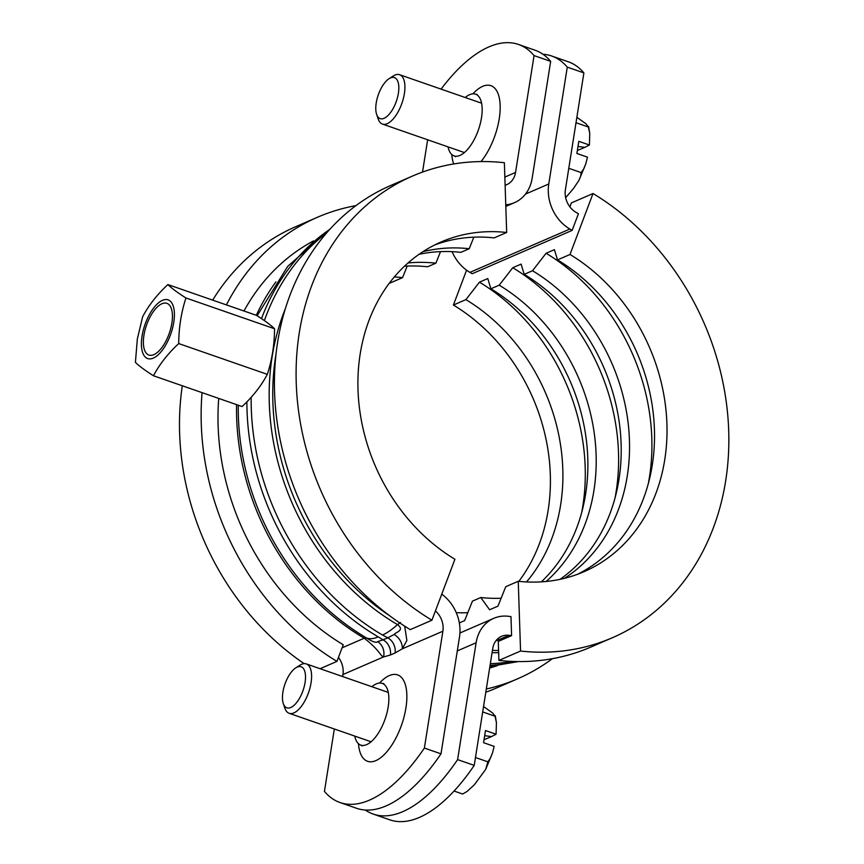 <?xml version="1.0" encoding="UTF-8"?>
<svg xmlns="http://www.w3.org/2000/svg" width="864" height="864" viewBox="0 0 864 864"><rect width="100%" height="100%" fill="white"/><g stroke="black" fill="none" stroke-linecap="round" stroke-linejoin="round"><path stroke-width="1.3" d="M495.742 641.023L508.928 635.31A231.941 192.823 66.6 0 0 511.596 635.623L510.97 616.594A212.339 176.526 -113.4 0 1 508.529 616.302A39.204 32.594 -113.4 0 0 493.744 618.332L459.929 632.999M572.141 230.386L472.198 273.726A212.339 176.526 66.6 0 0 469.919 272.376L569.862 229.036A212.339 176.526 -113.4 0 1 572.141 230.386L578.416 213.764A231.941 192.823 66.6 0 0 575.932 212.285A19.602 16.297 66.6 0 1 565.391 189.767L583.891 72.911L567.281 67.133L548.77 183.989L525.474 194.098M365.353 810.043A163.339 72.112 -70.8 0 0 373.259 814.082A163.339 72.112 -70.8 0 0 457.607 759.618L474.217 765.385L492.728 648.529A19.602 16.297 66.6 0 1 501.541 636.325A19.602 16.297 66.6 0 1 508.928 635.31M474.217 765.385A163.339 72.112 109.2 0 1 389.869 819.85L373.259 814.082M567.281 67.133A163.339 72.112 -70.8 0 0 551.686 56.009A163.339 72.112 -70.8 0 0 542.981 54.27M452.077 251.651A39.204 32.594 66.6 0 0 469.919 272.376M551.686 56.009L568.296 61.776A163.339 72.112 109.2 0 1 583.891 72.911M457.294 650.916L476.118 642.762L457.607 759.618M476.118 642.762A39.204 32.594 -113.4 0 1 493.744 618.332M569.862 229.036A39.204 32.594 -113.4 0 1 548.77 183.989M448.081 146.891A32.67 14.418 -70.8 0 0 454.108 155.898A32.67 14.418 -70.8 0 0 481.486 117.817A32.67 14.418 -70.8 0 0 475.556 94.187A32.67 14.418 -70.8 0 0 465.242 97.513M534.06 55.588A163.339 72.112 -70.8 0 0 518.465 44.453L535.075 50.231A163.339 72.112 109.2 0 1 550.67 61.366L534.06 55.588L515.549 172.444L504.846 177.088M518.465 44.453A163.339 72.112 -70.8 0 0 441.083 89.122M422.528 172.076L427.637 139.784M354.758 736.096A32.67 14.418 -70.8 0 0 360.785 745.114A32.67 14.418 -70.8 0 0 388.163 707.033A32.67 14.418 -70.8 0 0 382.234 683.392A32.67 14.418 -70.8 0 0 371.92 686.729M340.027 802.537A163.339 72.112 -70.8 0 0 424.375 748.062L440.996 753.84A163.339 72.112 109.2 0 1 356.638 808.304L340.027 802.537A163.339 72.112 -70.8 0 1 324.432 791.402L334.325 729M342.63 676.544L342.943 674.546L383.53 656.942A13.068 11.459 83.2 0 0 377.644 641.65C376.358 643.129 372.676 641.909 366.584 637.988L364.262 638.204C380.732 651.262 379.393 655.031 383.53 656.942L390.398 655.02A13.068 10.865 66.6 0 0 383.087 639.846L377.644 641.65M400.486 622.501L397.483 624.586C405.173 630.407 395.636 632.178 394.157 634.489A13.068 9.936 -125.6 0 1 402.3 648.81L442.886 631.206L424.375 748.062M394.157 634.489L387.774 637.816A13.068 10.865 -113.4 0 1 395.075 652.99L402.3 648.81L406.879 640.44L404.665 626.141M338.45 657.45A19.602 16.297 -113.4 0 1 342.943 674.546M442.886 631.206A19.602 16.297 66.6 0 0 435.424 610.924M251.165 397.3A238.475 198.256 66.6 0 0 382.482 635.008L387.774 637.816L383.087 639.846L378.216 636.865A238.475 198.256 -113.4 0 1 246.888 401.933M505.116 185.242A19.602 16.297 66.6 0 0 506.736 184.658A19.602 16.297 66.6 0 0 515.549 172.444M440.996 753.84L459.497 636.984A39.204 32.594 -113.4 0 0 441.763 594.14M550.67 61.366L532.159 178.222A39.204 32.594 -113.4 0 1 514.534 202.64A39.204 32.594 -113.4 0 1 505.764 204.811M569.884 206.863L571.363 202.921L593.017 193.525L570.002 254.48L557.518 259.902L554.418 249.664L546.091 253.271L532.526 270.734L524.2 274.352L521.1 264.103L512.773 267.721L499.208 285.185L490.882 288.792L487.782 278.554L479.455 282.161L465.901 299.624L453.406 305.046L466.571 270.173M459.324 622.912L464.638 620.6L472.435 601.139L480.773 597.521L489.618 609.768L497.956 606.161L505.753 586.688L518.249 581.278L520.56 651.035L498.906 660.42L498.28 641.401L511.596 635.623M498.906 660.42A251.543 209.12 66.6 0 0 590.879 647.05L612.533 637.664A251.543 209.12 66.6 0 0 728.59 427.734A251.543 209.12 66.6 0 0 593.017 193.525M520.56 651.035A251.543 209.12 66.6 0 0 612.533 637.664M518.249 581.278A179.669 149.364 66.6 0 0 583.945 571.72A179.669 149.364 66.6 0 0 666.835 421.783A179.669 149.364 66.6 0 0 570.002 254.48M577.616 574.258A179.669 149.364 66.6 0 0 654.124 423.209A179.669 149.364 66.6 0 0 557.518 259.902M648.313 483.646A196.009 162.95 66.6 0 0 546.091 253.271M480.773 597.521A179.669 149.364 66.6 0 0 501.12 598.244M564.527 578.297A179.669 149.364 66.6 0 0 628.474 426.028A179.669 149.364 66.6 0 0 532.526 270.734M560.034 579.334A179.669 149.364 66.6 0 0 619.844 426.946A179.669 149.364 66.6 0 0 524.2 274.352M615.006 498.096A196.009 162.95 66.6 0 0 512.773 267.721M456.257 612.662A179.669 149.364 66.6 0 0 467.802 612.695M546.124 581.472A179.669 149.364 66.6 0 0 499.208 285.185M541.339 581.861A179.669 149.364 66.6 0 0 490.882 288.792M581.688 512.536A196.009 162.95 66.6 0 0 479.455 282.161M526.532 581.936A179.669 149.364 66.6 0 0 465.901 299.624M518.854 581.342A179.669 149.364 66.6 0 0 453.406 305.046M485.806 692.237A251.543 209.12 66.6 0 0 495.925 688.219L517.579 678.823A251.543 209.12 66.6 0 0 552.388 658.692M486.313 689.008A251.543 209.12 66.6 0 0 517.579 678.823M489.64 668.034A231.941 192.823 66.6 0 0 497.502 665.582M506.682 232.481L504.371 162.724A251.543 209.12 -113.4 0 0 412.398 176.094L390.744 185.479A251.543 209.12 -113.4 0 0 274.687 395.41A251.543 209.12 -113.4 0 0 410.26 629.618L431.914 620.222L454.928 559.267A179.669 149.364 -113.4 0 1 358.096 391.975A179.669 149.364 -113.4 0 1 440.986 242.028A179.669 149.364 -113.4 0 1 506.682 232.481L494.186 237.892A179.669 149.364 -113.4 0 0 434.819 244.912M419.094 254.286A179.669 149.364 -113.4 0 1 460.879 252.342L469.206 248.735L473.839 237.179M404.471 266.209A179.669 149.364 -113.4 0 1 427.561 266.782L435.888 263.174L440.521 251.618M389.48 282.971A179.669 149.364 -113.4 0 1 390.085 283.036L402.57 277.625L407.203 266.069M320.08 668.714L336.96 661.392L343.235 644.771A231.941 192.823 -113.4 0 1 218.732 398.434M243.972 311.008A231.941 192.823 -113.4 0 1 313.394 240.97M336.96 661.392A251.543 209.12 -113.4 0 1 202.068 392.645M226.411 304.906A251.543 209.12 -113.4 0 1 317.455 217.264A251.543 209.12 -113.4 0 1 355.946 205.621M304.16 663.649A251.543 209.12 -113.4 0 1 182.304 385.776M212.684 300.132A251.543 209.12 -113.4 0 1 295.801 226.649L317.455 217.264M394.297 276.955A179.669 149.364 -113.4 0 1 402.57 277.625M408.024 262.969A179.669 149.364 -113.4 0 1 435.888 263.174M422.917 251.705A179.669 149.364 -113.4 0 1 469.206 248.735M431.914 620.222A251.543 209.12 -113.4 0 1 296.352 386.014A251.543 209.12 -113.4 0 1 412.398 176.094M484.682 735.707L491.573 736.56L484.045 739.724M462.791 793.908L466.938 791.554L474.336 784.793L485.687 769.392L487.847 761.821L490.514 757.955L492.502 752.944L494.154 746.366L483.57 742.694L485.492 730.544L496.076 734.216L491.573 736.56M496.076 734.216L496.433 722.714L495.061 716.224L482.684 711.925M487.847 761.821L475.459 757.512M495.061 716.224L492.761 713.113L483.548 706.504M462.575 794.005L454.075 791.046M283.316 703.631L284.893 708.242A26.136 11.534 -70.8 0 0 289.148 713.297A26.136 11.534 -70.8 0 0 293.879 712.908A26.136 11.534 -70.8 0 0 310.068 687.593A26.136 11.534 -70.8 0 0 306.299 663.919A26.136 11.534 -70.8 0 0 301.568 664.308A26.136 11.534 -70.8 0 0 299.83 665.258L295.736 667.894A21.719 9.59 109.2 0 1 305.251 681.221A21.719 9.59 109.2 0 1 290.79 707.508A21.719 9.59 109.2 0 1 283.316 703.631A21.719 9.59 109.2 0 1 284.926 684.158A21.719 9.59 109.2 0 1 295.736 667.894M577.994 146.491L584.896 147.344L577.368 150.509M565.65 197.705L573.502 188.482L578.761 180.652L580.597 176.472L581.17 172.606L583.837 168.739L585.824 163.728L587.477 157.162L576.893 153.479L578.815 141.329L589.399 145.012L584.896 147.344M589.399 145.012L589.756 133.51L588.384 127.019L576.007 122.71M581.17 172.606L568.782 168.307M588.384 127.019L586.084 123.898L576.86 117.288M376.639 114.415L378.216 119.027A26.136 11.534 -70.8 0 0 382.471 124.081A26.136 11.534 -70.8 0 0 387.202 123.692A26.136 11.534 -70.8 0 0 403.391 98.388A26.136 11.534 -70.8 0 0 399.622 74.714A26.136 11.534 -70.8 0 0 394.891 75.103A26.136 11.534 -70.8 0 0 393.152 76.043L389.059 78.689A21.719 9.59 109.2 0 1 398.563 92.005A21.719 9.59 109.2 0 1 384.113 118.292A21.719 9.59 109.2 0 1 376.639 114.415A21.719 9.59 109.2 0 1 378.248 94.954A21.719 9.59 109.2 0 1 389.059 78.689M167.897 284.569C171.612 288.241 177.628 292.712 185.944 297.972C181.235 312.368 178.826 327.575 178.729 343.57C167.994 353.495 159.581 364.219 153.457 375.754C145.141 370.483 139.126 366.012 135.41 362.351L137.344 338.969L142.636 316.753C148.748 305.23 157.172 294.494 167.897 284.569L256.5 315.36C264.816 320.63 270.832 325.102 274.547 328.763L185.944 297.972M153.457 375.754L242.06 406.544C252.785 396.619 261.209 385.884 267.322 374.36C272.03 359.964 274.439 344.768 274.547 328.763M267.322 374.36L178.729 343.57M153.878 354.65A27.378 12.085 109.2 0 1 148.921 355.061A27.378 12.085 109.2 0 1 146.491 325.231A27.378 12.085 109.2 0 1 166.903 303.34A27.378 12.085 109.2 0 1 170.834 328.136A27.378 12.085 109.2 0 1 153.878 354.65M517.082 661.565A238.475 198.256 -113.4 0 1 490.061 665.345M492.07 652.666A233.032 193.73 66.6 0 0 498.647 652.709M490.32 663.682A238.475 198.256 66.6 0 0 512.503 661.435M498.582 650.506A231.941 192.823 -113.4 0 1 492.437 650.376M481 161.579A45.738 20.196 -70.8 0 0 499.23 118.778A45.738 20.196 -70.8 0 0 472.867 93.841M451.786 154.505A45.738 20.196 -70.8 0 0 453.708 163.966M358.463 743.71A45.738 20.196 -70.8 0 0 380.527 757.836A45.738 20.196 -70.8 0 0 405.907 707.994A45.738 20.196 -70.8 0 0 379.544 683.046M390.398 655.02L395.075 652.99M236.574 404.644A231.941 192.823 66.6 0 0 364.262 638.204L342.09 647.827M275.897 281.923A231.941 192.823 66.6 0 0 256.316 315.295M378.216 636.865A65.34 23.998 -59.6 0 1 366.584 637.988A233.032 193.73 -113.4 0 1 238.27 405.227M285.347 308.718A233.032 193.73 66.6 0 0 397.483 624.586A65.34 23.998 -59.6 0 1 382.482 635.008M389.578 615.697A231.941 192.823 -113.4 0 1 276.048 353.851M261.5 318.611A238.475 198.256 -113.4 0 1 329.713 229.435M326.668 232.859A238.475 198.256 66.6 0 0 264.373 320.598M484.909 739.444L484.121 739.228M578.232 150.239L577.444 150.012M142.063 336.064A31.072 13.716 -70.8 0 0 161.87 350.784A31.072 13.716 -70.8 0 0 169.798 300.748A31.072 13.716 -70.8 0 0 142.063 336.064M518.357 661.576L489.888 666.446M475.556 94.187L477.133 94.37M455.468 156.73L454.108 155.898M382.234 683.392L383.81 683.586M362.146 745.945L360.785 745.114M257.126 315.749L287.701 266.371L330.566 228.496M505.818 206.42L514.534 202.64M495.299 715.781L496.433 722.714M492.502 752.933L485.687 769.392M289.148 713.297L371.11 741.776M306.299 663.919L388.26 692.41M588.622 126.565L589.756 133.51M585.824 163.728L579.01 180.187M382.471 124.081L464.432 152.572M399.622 74.714L481.583 103.194"/></g></svg>
